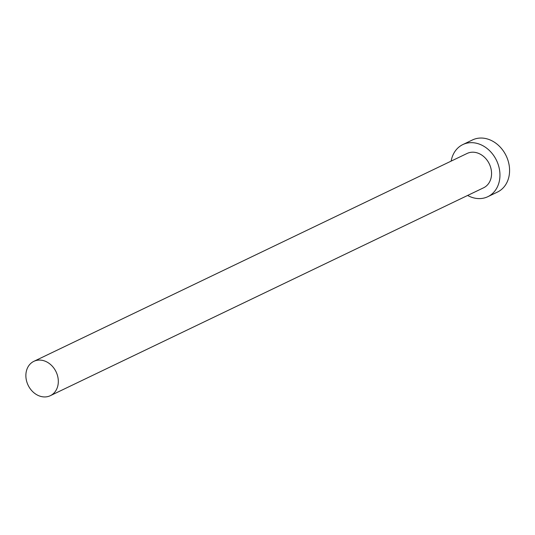 <?xml version="1.0" encoding="UTF-8"?>
<svg xmlns="http://www.w3.org/2000/svg" width="535" height="535" viewBox="0 0 535 535"><rect width="100%" height="100%" fill="white"/><g stroke="black" fill="none" stroke-linecap="round" stroke-linejoin="round"><path stroke-width="0.8" d="M45.642 396.91A19.046 15.508 -115.6 0 0 50.337 395.679A19.046 15.508 -115.6 0 0 57.185 374.553A19.046 15.508 -115.6 0 0 38.553 360.108A19.046 15.508 -115.6 0 0 33.859 361.339A19.046 15.508 -115.6 0 0 27.004 382.465A19.046 15.508 -115.6 0 0 45.642 396.91M50.337 395.679L483.58 187.798A19.046 15.508 -115.6 0 0 490.428 166.673A19.046 15.508 -115.6 0 0 471.796 152.228A19.046 15.508 -115.6 0 0 467.102 153.458L33.859 361.339M467.623 195.456A28.897 23.527 -115.6 0 0 480.718 198.552A28.897 23.527 -115.6 0 0 487.84 196.686A28.897 23.527 -115.6 0 0 498.232 164.633A28.897 23.527 -115.6 0 0 469.964 142.711A28.897 23.527 -115.6 0 0 462.835 144.577A28.897 23.527 -115.6 0 0 451.145 161.115M487.84 196.686L497.47 192.065A28.897 23.527 -115.6 0 0 507.862 160.012A28.897 23.527 -115.6 0 0 479.587 138.09A28.897 23.527 -115.6 0 0 472.465 139.956L462.835 144.577"/></g></svg>
